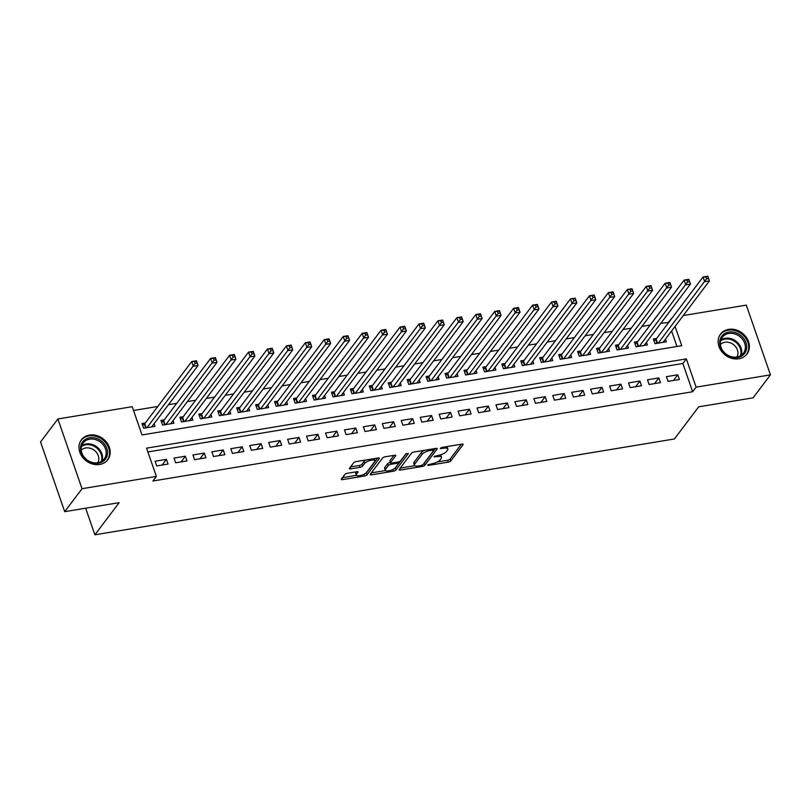 <?xml version="1.0" encoding="UTF-8"?>
<svg xmlns="http://www.w3.org/2000/svg" width="811" height="811" viewBox="0 0 811 811"><rect width="100%" height="100%" fill="white"/><g stroke="black" fill="none" stroke-linecap="round" stroke-linejoin="round"><path stroke-width="1.22" d="M427.681 465.007L428.502 465.423L448.25 462.148A2.078 0.71 160.9 0 0 450.794 460.942L463.04 444.722A2.078 0.71 160.9 0 0 463.152 444.347A2.078 0.71 160.9 0 0 461.864 444.124L442.117 447.388L440.261 448.493L443.718 448.23A6.66 2.251 160.9 0 1 447.834 448.939A6.66 2.251 160.9 0 1 447.49 450.135L446.466 451.484A6.66 2.251 160.9 0 1 438.335 455.356L434.007 456.623L437.382 456.613A6.66 2.251 160.9 0 1 441.498 457.323A6.66 2.251 160.9 0 1 441.154 458.519L440.14 459.867A6.66 2.251 160.9 0 1 432.01 463.73L427.681 465.007M89.494 435.071A16.534 13.888 -142.9 0 1 106.839 442.603A16.534 13.888 -142.9 0 1 107.772 459.736A16.534 13.888 -142.9 0 1 99.672 464.47A16.534 13.888 -142.9 0 1 82.316 456.938A16.534 13.888 -142.9 0 1 81.384 439.805A16.534 13.888 -142.9 0 1 89.494 435.071M728.663 329.367A16.534 13.888 -142.9 0 1 746.019 336.9A16.534 13.888 -142.9 0 1 746.951 354.032A16.534 13.888 -142.9 0 1 738.851 358.766A16.534 13.888 -142.9 0 1 721.496 351.234A16.534 13.888 -142.9 0 1 720.563 334.102A16.534 13.888 -142.9 0 1 728.663 329.367M347.372 473.279A2.078 0.71 160.9 0 0 344.827 474.486L341.39 479.037A2.078 0.71 160.9 0 0 341.289 479.413A2.078 0.71 160.9 0 0 342.566 479.625L364.504 476.006A2.078 0.71 160.9 0 0 367.048 474.79L379.295 458.57A2.078 0.71 160.9 0 0 379.406 458.195A2.078 0.71 160.9 0 0 378.119 457.972L356.181 461.601A2.078 0.71 160.9 0 0 353.647 462.807L349.49 468.312A2.078 0.71 160.9 0 0 349.389 468.687A2.078 0.71 160.9 0 0 350.666 468.9L360.054 467.349A2.078 0.71 160.9 0 0 362.598 466.143L364.656 463.416A5.565 1.886 160.9 0 1 370.252 460.435A5.565 1.886 160.9 0 1 374.885 460.77A5.565 1.886 160.9 0 1 374.601 461.773L366.531 472.448A5.565 1.886 160.9 0 1 360.946 475.428A5.565 1.886 160.9 0 1 356.303 475.094A5.565 1.886 160.9 0 1 356.587 474.1L357.935 472.316A2.078 0.71 160.9 0 0 358.046 471.941A2.078 0.71 160.9 0 0 356.759 471.718L347.372 473.279M683.257 315.55L746.302 305.129L770.45 374.864L753.115 397.816L698.666 406.828L674.397 438.964L94.877 534.804L119.146 502.658L64.698 511.67L82.033 488.709L57.885 418.973L132.223 406.686L142.006 434.949L681.757 345.689L675.076 326.387M770.45 374.864L696.112 387.151L686.329 358.888L146.578 448.148L156.371 476.412L82.033 488.709M156.371 476.412L152.904 481.004L692.645 391.743L696.112 387.151M399.205 469.478A2.078 0.71 160.9 0 0 399.103 469.853A2.078 0.71 160.9 0 0 400.381 470.066L422.318 466.437A2.078 0.71 160.9 0 0 424.863 465.23L437.109 449.01A2.078 0.71 160.9 0 0 437.22 448.635A2.078 0.71 160.9 0 0 435.933 448.412L413.995 452.041A2.078 0.71 160.9 0 0 411.461 453.248L399.205 469.478M393.416 471.221L371.479 474.851A2.078 0.71 160.9 0 1 370.191 474.628A2.078 0.71 160.9 0 1 370.303 474.253L382.549 458.033A2.078 0.71 160.9 0 1 385.093 456.816L394.481 455.265A2.078 0.71 160.9 0 1 395.768 455.488A2.078 0.71 160.9 0 1 395.656 455.863L390.689 462.442A2.078 0.71 160.9 0 0 390.578 462.817A2.078 0.71 160.9 0 0 391.865 463.04L398.089 462.006A2.078 0.71 160.9 0 0 400.634 460.8L405.804 453.947L408.409 453.521L395.95 470.015A2.078 0.71 160.9 0 1 393.416 471.221L392.828 469.528M145.321 422.977L142.006 423.524L143.638 428.238L155.002 426.363L154.09 423.727M164.258 419.845L160.943 420.392L162.575 425.106L173.939 423.23L173.027 420.595M183.195 416.712L179.88 417.26L181.512 421.973L192.876 420.098L191.964 417.462M202.132 413.58L198.827 414.127L200.449 418.841L211.813 416.966L210.901 414.33M221.079 410.447L217.764 411.005L219.396 415.708L230.76 413.833L229.848 411.197M240.015 407.325L236.7 407.872L238.333 412.576L249.697 410.701L248.784 408.065M258.952 404.192L255.637 404.74L257.269 409.443L268.634 407.568L267.721 404.932M277.889 401.06L274.574 401.607L276.206 406.311L287.57 404.436L286.658 401.8M296.826 397.927L293.511 398.475L295.143 403.189L306.507 401.303L305.595 398.667M315.763 394.795L312.458 395.342L314.08 400.056L325.444 398.171L324.532 395.535M334.71 391.662L331.395 392.21L333.027 396.924L344.391 395.038L343.479 392.402M353.647 388.53L350.332 389.077L351.964 393.791L363.328 391.906L362.416 389.28M372.584 385.397L369.269 385.945L370.901 390.659L382.265 388.773L381.352 386.148M391.52 382.265L388.205 382.812L389.838 387.526L401.202 385.641L400.289 383.015M410.457 379.132L407.142 379.68L408.774 384.394L420.139 382.508L419.226 379.883M429.404 376L426.089 376.547L427.721 381.261L439.075 379.386L438.163 376.75M448.341 372.867L445.026 373.415L446.658 378.129L458.022 376.253L457.11 373.618M467.278 369.735L463.963 370.282L465.595 374.996L476.959 373.121L476.047 370.485M486.215 366.602L482.9 367.15L484.532 371.864L495.896 369.988L494.984 367.353M505.152 363.47L501.837 364.017L503.469 368.731L514.833 366.856L513.921 364.22M524.088 360.337L520.774 360.885L522.406 365.599L533.77 363.723L532.857 361.088M543.035 357.205L539.72 357.752L541.353 362.466L552.707 360.591L551.794 357.955M561.972 354.072L558.657 354.63L560.289 359.334L571.654 357.458L570.741 354.823M580.909 350.95L577.594 351.498L579.226 356.201L590.59 354.326L589.678 351.69M599.846 347.818L596.531 348.365L598.163 353.069L609.527 351.193L608.615 348.558M618.783 344.685L615.468 345.233L617.1 349.936L628.464 348.061L627.552 345.425M637.72 341.553L634.405 342.1L636.037 346.814L647.401 344.928L646.489 342.293M668.031 381.373L679.395 379.487L677.763 374.783L666.399 376.659L668.031 381.373M649.094 384.505L660.458 382.62L658.826 377.916L647.462 379.791L649.094 384.505M630.157 387.638L641.521 385.752L639.889 381.048L628.525 382.924L630.157 387.638M611.22 390.77L622.574 388.885L620.952 384.171L609.588 386.056L611.22 390.77M592.273 393.903L603.637 392.017L602.005 387.303L590.641 389.189L592.273 393.903M573.336 397.025L584.701 395.15L583.068 390.436L571.704 392.321L573.336 397.025M554.4 400.158L565.764 398.282L564.132 393.568L552.767 395.454L554.4 400.158M535.463 403.29L546.827 401.415L545.195 396.701L533.831 398.586L535.463 403.29M516.526 406.423L527.89 404.547L526.258 399.833L514.894 401.719L516.526 406.423M497.589 409.555L508.943 407.68L507.321 402.966L495.957 404.841L497.589 409.555M478.642 412.687L490.006 410.812L488.374 406.098L477.01 407.974L478.642 412.687M459.705 415.82L471.069 413.945L469.437 409.231L458.073 411.106L459.705 415.82M440.768 418.952L452.132 417.077L450.5 412.363L439.136 414.239L440.768 418.952M421.832 422.085L433.196 420.21L431.564 415.496L420.199 417.371L421.832 422.085M402.895 425.217L414.259 423.342L412.627 418.628L401.263 420.503L402.895 425.217M383.958 428.35L395.312 426.474L393.69 421.761L382.326 423.636L383.958 428.35M365.011 431.482L376.375 429.607L374.743 424.893L363.379 426.768L365.011 431.482M346.074 434.615L357.438 432.729L355.806 428.026L344.442 429.901L346.074 434.615M327.137 437.747L338.501 435.862L336.869 431.158L325.505 433.033L327.137 437.747M308.2 440.88L319.564 438.994L317.932 434.29L306.568 436.166L308.2 440.88M289.263 444.012L300.628 442.127L298.995 437.423L287.631 439.298L289.263 444.012M270.327 447.145L281.681 445.259L280.048 440.545L268.694 442.431L270.327 447.145M251.38 450.277L262.744 448.392L261.112 443.678L249.747 445.563L251.38 450.277M232.443 453.41L243.807 451.524L242.175 446.81L230.811 448.696L232.443 453.41M213.506 456.532L224.87 454.657L223.238 449.943L211.874 451.828L213.506 456.532M194.569 459.665L205.933 457.789L204.301 453.075L192.937 454.961L194.569 459.665M175.632 462.797L186.996 460.922L185.364 456.208L174 458.093L175.632 462.797M692.645 391.743L682.862 363.48L147.896 451.94M166.417 459.34L155.063 461.226L156.685 465.93L168.049 464.054L166.417 459.34L162.119 465.038M668.669 322.504L660.853 323.275M650.189 325.039L641.917 326.407M631.252 328.171L622.97 329.54M612.315 331.304L604.033 332.672M593.368 334.436L585.096 335.805M574.431 337.569L566.159 338.937M555.494 340.701L547.222 342.07M536.558 343.834L528.285 345.202M517.621 346.966L509.338 348.335M498.684 350.099L490.402 351.467M479.737 353.231L471.465 354.6M460.8 356.364L452.528 357.732M441.863 359.496L433.591 360.865M422.926 362.629L414.654 363.997M403.99 365.761L395.707 367.13M385.043 368.893L376.77 370.262M366.106 372.026L357.833 373.384M347.169 375.148L338.897 376.517M328.232 378.281L319.96 379.649M309.295 381.413L301.023 382.782M290.358 384.546L282.076 385.914M271.411 387.678L263.139 389.047M252.474 390.811L244.202 392.179M233.538 393.943L225.265 395.312M214.601 397.076L206.329 398.444M195.664 400.208L187.392 401.577M176.727 403.341L168.445 404.709M157.78 406.473L133.531 410.478M676.972 346.479L671.609 330.979M656.667 338.42L653.352 338.968L654.984 343.682L666.338 341.796L665.436 339.16M85.662 508.203L94.877 534.804M64.698 511.67L40.55 441.934L57.885 418.973M668.497 322.018L672.593 317.314M682.862 363.48L686.329 358.888M677.763 374.783L673.465 380.471M658.826 377.916L654.528 383.603M639.889 381.048L635.591 386.735M620.952 384.171L616.654 389.868M602.005 387.303L597.707 393M583.068 390.436L578.77 396.133M564.132 393.568L559.833 399.265M545.195 396.701L540.896 402.398M526.258 399.833L521.96 405.53M507.321 402.966L503.023 408.663M488.374 406.098L484.076 411.795M469.437 409.231L465.139 414.928M450.5 412.363L446.202 418.05M431.564 415.496L427.265 421.183M412.627 418.628L408.328 424.315M393.69 421.761L389.392 427.448M374.743 424.893L370.445 430.58M355.806 428.026L351.508 433.713M336.869 431.158L332.571 436.845M317.932 434.29L313.634 439.978M298.995 437.423L294.697 443.11M280.048 440.545L275.76 446.243M261.112 443.678L256.813 449.375M242.175 446.81L237.876 452.508M223.238 449.943L218.94 455.64M204.301 453.075L200.003 458.773M185.364 456.208L181.066 461.905M441.498 457.323L440.849 455.437A6.66 2.251 160.9 0 0 440.332 454.89M447.834 448.939L447.175 447.054A6.66 2.251 160.9 0 0 446.831 446.608M437.301 461.966L447.601 460.273A2.078 0.71 160.9 0 0 450.135 459.056L461.347 444.205M423.646 463.821A2.078 0.71 160.9 0 0 424.204 463.345L435.416 448.493M400.249 468.099L414.766 465.696M421.223 465.514L423.007 464.673L433.763 450.429L430.235 450.46A6.66 2.251 160.9 0 0 422.115 454.322L414.766 464.064A6.66 2.251 160.9 0 0 414.421 465.261A6.66 2.251 160.9 0 0 418.537 465.96L421.223 465.514M424.295 450.338A6.66 2.251 160.9 0 0 421.456 452.447L422.115 454.322M414.421 465.261L413.762 463.375A6.66 2.251 160.9 0 1 414.107 462.179L421.456 452.447M385.428 470.552L371.337 472.884M393.964 455.356L390.03 460.557A2.078 0.71 160.9 0 0 389.929 460.932L390.578 462.817M406.311 453.552L395.302 468.129L395.95 470.015M385.529 469.275A5.565 1.886 160.9 0 0 385.245 470.268A5.565 1.886 160.9 0 0 389.888 470.603A5.565 1.886 160.9 0 0 395.474 467.623L398.323 463.862A2.078 0.71 160.9 0 0 398.424 463.486A2.078 0.71 160.9 0 0 397.137 463.274L390.912 464.297A2.078 0.71 160.9 0 0 388.378 465.504L385.529 469.275L384.88 467.389A5.565 1.886 160.9 0 0 384.596 468.383L385.245 470.268M384.88 467.389L387.719 463.618A2.078 0.71 160.9 0 1 390.263 462.412L390.436 462.382M393.578 469.133A2.078 0.71 160.9 0 0 395.302 468.129M356.303 475.094L355.654 473.208A5.565 1.886 160.9 0 1 355.938 472.215L356.242 471.809M374.885 460.77L374.236 458.884A5.565 1.886 160.9 0 0 374.084 458.641M365.974 459.979A5.565 1.886 160.9 0 0 364.007 461.53L364.656 463.416M350.534 466.933L359.405 465.463A2.078 0.71 160.9 0 0 361.949 464.257L364.007 461.53M364.778 473.877A2.078 0.71 160.9 0 0 366.39 472.904L377.602 458.063M342.435 477.659L356.455 475.337M663.033 342.343L709.422 280.91L704.688 281.691L703.056 276.977L656.109 339.15A2.119 0.72 -19.1 0 1 655.714 339.515L653.97 340.762M705.864 276.967L703.056 276.977L707.79 276.196L709.422 280.91L707.76 276.652L705.864 276.967L706.513 278.852L708.408 278.538M706.513 278.852L658.289 343.124M728.795 332.084A14.304 12.013 -142.9 0 1 745.988 342.688A14.304 12.013 -142.9 0 1 737.604 357.519A14.304 12.013 -142.9 0 1 720.421 346.915A14.304 12.013 -142.9 0 1 728.795 332.084M736.935 357.043A13.25 11.131 37.1 0 0 743.423 353.241A13.25 11.131 37.1 0 0 742.673 339.515A13.25 11.131 37.1 0 0 728.775 333.483A13.25 11.131 37.1 0 0 722.287 337.275A13.25 11.131 37.1 0 0 723.037 351.001A13.25 11.131 37.1 0 0 736.935 357.043A10.431 8.759 -142.9 0 0 735.516 346.581A10.431 8.759 -142.9 0 0 724.912 342.252A10.431 8.759 -142.9 0 0 720.401 344.533M745.755 355.38A16.433 13.797 37.1 0 0 746.313 354.701A16.433 13.797 37.1 0 0 745.38 337.68A16.433 13.797 37.1 0 0 728.146 330.199A16.433 13.797 37.1 0 0 720.087 334.902A16.433 13.797 37.1 0 0 719.59 335.622M102.896 442.309A14.304 12.013 -142.9 0 1 104.234 460.466A14.304 12.013 -142.9 0 1 85.155 458.691A14.304 12.013 -142.9 0 1 83.817 440.545A14.304 12.013 -142.9 0 1 102.896 442.309M85.469 458.55A13.25 11.131 37.1 0 0 104.254 458.945A13.25 11.131 37.1 0 0 101.892 443.374A13.25 11.131 37.1 0 0 83.107 442.978A13.25 11.131 37.1 0 0 85.469 458.55M81.232 450.237A10.431 8.759 -142.9 0 1 95.404 451.261A10.431 8.759 -142.9 0 1 97.786 462.736M106.576 461.084A16.433 13.797 37.1 0 0 107.133 460.405A16.433 13.797 37.1 0 0 104.203 441.103A16.433 13.797 37.1 0 0 80.918 440.606A16.433 13.797 37.1 0 0 80.411 441.326M644.086 345.476L690.475 284.043L685.741 284.823L684.109 280.109L637.172 342.283A2.119 0.72 -19.1 0 1 636.777 342.647L635.033 343.894M686.927 280.099L684.109 280.109L688.853 279.329L690.475 284.043L688.823 279.785L686.927 280.099L687.576 281.975L689.472 281.67M687.576 281.975L639.352 346.256M625.149 348.608L671.538 287.175L666.804 287.956L665.172 283.242L618.225 345.415A2.119 0.72 -19.1 0 1 617.83 345.78L616.096 347.027M667.99 283.221L665.172 283.242L669.906 282.461L671.538 287.175L669.876 282.917L667.99 283.221L668.639 285.107L670.535 284.803M668.639 285.107L620.415 349.389M606.212 351.741L652.602 290.297L647.867 291.088L646.235 286.374L599.288 348.548A2.119 0.72 -19.1 0 1 598.893 348.912L597.16 350.159M649.043 286.354L646.235 286.374L650.969 285.594L652.602 290.297L650.939 286.05L649.043 286.354L649.702 288.24L651.598 287.925M649.702 288.24L601.478 352.521M587.276 354.873L633.665 293.43L628.93 294.221L627.298 289.507L580.352 351.68A2.119 0.72 -19.1 0 1 579.956 352.045L578.213 353.292M630.106 289.486L627.298 289.507L632.033 288.726L633.665 293.43L632.002 289.172L630.106 289.486L630.765 291.372L632.651 291.058M630.765 291.372L582.541 355.654M568.339 358.006L614.728 296.562L609.994 297.353L608.362 292.639L561.415 354.812A2.119 0.72 -19.1 0 1 561.019 355.177L559.276 356.424M611.17 292.619L608.362 292.639L613.096 291.859L614.728 296.562L613.065 292.305L611.17 292.619L611.818 294.505L613.714 294.19M611.818 294.505L563.604 358.786M549.402 361.138L595.791 299.695L591.057 300.486L589.425 295.772L542.478 357.945A2.119 0.72 -19.1 0 1 542.083 358.31L540.339 359.557M592.233 295.751L589.425 295.772L594.159 294.991L595.791 299.695L594.128 295.437L592.233 295.751L592.882 297.637L594.777 297.323M592.882 297.637L544.657 361.919M530.455 364.271L576.844 302.827L572.11 303.618L570.478 298.904L523.541 361.077A2.119 0.72 -19.1 0 1 523.146 361.442L521.402 362.689M573.296 298.884L570.478 298.904L575.212 298.113L576.844 302.827L575.192 298.57L573.296 298.884L573.945 300.769L575.84 300.455M573.945 300.769L525.721 365.051M511.518 367.403L557.907 305.96L553.173 306.74L551.541 302.037L504.594 364.21A2.119 0.72 -19.1 0 1 504.199 364.575L502.465 365.822M554.359 302.016L551.541 302.037L556.275 301.246L557.907 305.96L556.245 301.702L554.359 302.016L555.008 303.902L556.904 303.588M555.008 303.902L506.784 368.184M492.581 370.536L538.97 309.092L534.236 309.873L532.604 305.169L485.657 367.342A2.119 0.72 -19.1 0 1 485.262 367.707L483.528 368.954M535.412 305.149L532.604 305.169L537.338 304.378L538.97 309.092L537.308 304.835L535.412 305.149L536.071 307.034L537.967 306.72M536.071 307.034L487.847 371.316M473.644 373.668L520.033 312.225L515.299 313.005L513.667 308.302L466.72 370.475A2.119 0.72 -19.1 0 1 466.325 370.84L464.581 372.087M516.475 308.281L513.667 308.302L518.401 307.511L520.033 312.225L518.371 307.967L516.475 308.281L517.134 310.167L519.02 309.853M517.134 310.167L468.91 374.449M454.707 376.801L501.097 315.357L496.362 316.138L494.73 311.434L447.784 373.607A2.119 0.72 -19.1 0 1 447.388 373.972L445.644 375.219M497.538 311.414L494.73 311.434L499.464 310.643L501.097 315.357L499.434 311.1L497.538 311.414L498.187 313.299L500.083 312.985M498.187 313.299L449.973 377.581M435.76 379.933L482.16 318.49L477.426 319.27L475.793 314.556L428.847 376.74A2.119 0.72 -19.1 0 1 428.451 377.105L426.708 378.352M478.602 314.546L475.793 314.556L480.528 313.776L482.16 318.49L480.497 314.232L478.602 314.546L479.25 316.432L481.146 316.118M479.25 316.432L431.026 380.714M416.824 383.066L463.213 321.622L458.479 322.403L456.846 317.689L409.91 379.862A2.119 0.72 -19.1 0 1 409.514 380.237L407.771 381.484M459.665 317.679L456.846 317.689L461.581 316.908L463.213 321.622L461.56 317.365L459.665 317.679L460.313 319.564L462.209 319.25M460.313 319.564L412.089 383.846M397.887 386.198L444.276 324.755L439.542 325.535L437.91 320.821L390.963 382.995A2.119 0.72 -19.1 0 1 390.567 383.36L388.834 384.617M440.728 320.811L437.91 320.821L442.644 320.041L444.276 324.755L442.613 320.497L440.728 320.811L441.377 322.697L443.272 322.383M441.377 322.697L393.153 386.979M378.95 389.321L425.339 327.887L420.605 328.668L418.973 323.954L372.026 386.127A2.119 0.72 -19.1 0 1 371.631 386.492L369.897 387.749M421.781 323.944L418.973 323.954L423.707 323.173L425.339 327.887L423.677 323.63L421.781 323.944L422.44 325.829L424.335 325.515M422.44 325.829L374.216 390.111M360.013 392.453L406.402 331.02L401.668 331.8L400.036 327.086L353.089 389.26A2.119 0.72 -19.1 0 1 352.694 389.625L350.95 390.882M402.844 327.076L400.036 327.086L404.77 326.306L406.402 331.02L404.74 326.762L402.844 327.076L403.503 328.962L405.388 328.648M403.503 328.962L355.279 393.244M341.076 395.586L387.465 334.152L382.731 334.933L381.099 330.219L334.152 392.392A2.119 0.72 -19.1 0 1 333.757 392.757L332.013 394.014M383.907 330.209L381.099 330.219L385.833 329.438L387.465 334.152L385.803 329.895L383.907 330.209L384.556 332.094L386.452 331.78M384.556 332.094L336.342 396.376M322.129 398.718L368.529 337.285L363.794 338.065L362.162 333.351L315.215 395.525A2.119 0.72 -19.1 0 1 314.82 395.89L313.076 397.137M364.97 333.341L362.162 333.351L366.896 332.571L368.529 337.285L366.866 333.027L364.97 333.341L365.619 335.227L367.515 334.913M365.619 335.227L317.395 399.509M303.192 401.85L349.582 340.417L344.847 341.198L343.215 336.484L296.279 398.657A2.119 0.72 -19.1 0 1 295.883 399.022L294.14 400.269M346.033 336.474L343.215 336.484L347.949 335.703L349.582 340.417L347.929 336.159L346.033 336.474L346.682 338.349L348.578 338.045M346.682 338.349L298.458 402.631M284.255 404.983L330.645 343.55L325.91 344.33L324.278 339.616L277.332 401.79A2.119 0.72 -19.1 0 1 276.936 402.155L275.203 403.402M327.097 339.606L324.278 339.616L329.013 338.836L330.645 343.55L328.982 339.292L327.097 339.606L327.745 341.482L329.641 341.178M327.745 341.482L279.521 405.764M265.319 408.115L311.708 346.682L306.974 347.463L305.341 342.749L258.395 404.922A2.119 0.72 -19.1 0 1 257.999 405.287L256.266 406.534M308.15 342.729L305.341 342.749L310.076 341.968L311.708 346.682L310.045 342.424L308.15 342.729L308.809 344.614L310.704 344.3M308.809 344.614L260.584 408.896M246.382 411.248L292.771 349.805L288.037 350.595L286.405 345.881L239.458 408.055A2.119 0.72 -19.1 0 1 239.063 408.42L237.319 409.667M289.213 345.861L286.405 345.881L291.139 345.101L292.771 349.805L291.108 345.557L289.213 345.861L289.872 347.747L291.757 347.432M289.872 347.747L241.648 412.029M227.445 414.38L273.834 352.937L269.1 353.728L267.468 349.014L220.521 411.187A2.119 0.72 -19.1 0 1 220.126 411.552L218.382 412.799M270.276 348.994L267.468 349.014L272.202 348.233L273.834 352.937L272.172 348.679L270.276 348.994L270.925 350.879L272.82 350.565M270.925 350.879L222.711 415.161M208.498 417.513L254.897 356.07L250.153 356.86L248.531 352.146L201.584 414.32A2.119 0.72 -19.1 0 1 201.189 414.685L199.445 415.931M251.339 352.126L248.531 352.146L253.265 351.366L254.897 356.07L253.235 351.812L251.339 352.126L251.988 354.012L253.884 353.697M251.988 354.012L203.764 418.294M189.561 420.645L235.95 359.202L231.216 359.993L229.584 355.279L182.647 417.452A2.119 0.72 -19.1 0 1 182.252 417.817L180.508 419.064M232.402 355.259L229.584 355.279L234.318 354.498L235.95 359.202L234.298 354.944L232.402 355.259L233.051 357.144L234.947 356.83M233.051 357.144L184.827 421.426M170.624 423.778L217.013 362.335L212.279 363.115L210.647 358.411L163.7 420.585A2.119 0.72 -19.1 0 1 163.305 420.95L161.571 422.196M213.465 358.391L210.647 358.411L215.381 357.621L217.013 362.335L215.351 358.077L213.465 358.391L214.114 360.277L216.01 359.962M214.114 360.277L165.89 424.558M151.687 426.91L198.077 365.467L193.342 366.248L191.71 361.544L144.763 423.717A2.119 0.72 -19.1 0 1 144.368 424.082L142.635 425.329M194.518 361.524L191.71 361.544L196.444 360.753L198.077 365.467L196.414 361.209L194.518 361.524L195.177 363.409L197.073 363.095M195.177 363.409L146.953 427.691M428.208 464.591L428.502 465.423M440.87 447.824L441.164 448.655M434.544 456.208L434.828 457.039M437.028 455.569L437.382 456.613M443.353 447.185L443.718 448.23M462.838 444.114L463.04 444.722M450.135 459.056L450.794 460.942M447.601 460.273L448.25 462.148M436.906 448.402L437.109 449.01M424.204 463.345L424.863 465.23M421.933 465.332L422.318 466.437M399.874 468.596L400.381 470.066M432.577 448.97L432.932 450.014M429.881 449.416L430.235 450.46M414.107 462.179L414.766 464.064M370.962 473.371L371.479 474.851M395.444 455.265L395.656 455.863M390.03 460.557L390.689 462.442M396.782 462.219L397.137 463.274M390.263 462.412L390.912 464.297M387.719 463.618L388.378 465.504M357.732 471.718L357.935 472.316M355.938 472.215L356.587 474.1M361.949 464.257L362.598 466.143M359.405 465.463L360.054 467.349M350.159 467.43L350.666 468.9M379.092 457.972L379.295 458.57M366.39 472.904L367.048 474.79M363.926 474.334L364.504 476.006M342.06 478.155L342.566 479.625M656.109 339.15L657.528 343.256M655.714 339.515L657.032 343.337M720.867 339.961A13.25 11.131 -142.9 0 1 725.166 338.268A13.25 11.131 -142.9 0 1 737.919 342.931A13.25 11.131 -142.9 0 1 741.234 355.34M740.413 355.847A12.814 10.766 37.1 0 0 737.381 343.722A12.814 10.766 37.1 0 0 724.953 339.11A12.814 10.766 37.1 0 0 720.604 340.884M81.688 445.665A13.25 11.131 -142.9 0 1 98.273 448.159A13.25 11.131 -142.9 0 1 102.054 461.043M101.243 461.55A12.814 10.766 37.1 0 0 97.665 448.868A12.814 10.766 37.1 0 0 81.424 446.587M637.172 342.283L638.592 346.388M636.777 342.647L638.095 346.469M618.225 345.415L619.655 349.521M617.83 345.78L619.158 349.602M599.288 348.548L600.708 352.653M598.893 348.912L600.221 352.734M580.352 351.68L581.771 355.786M579.956 352.045L581.284 355.867M561.415 354.812L562.834 358.918M561.019 355.177L562.337 358.999M542.478 357.945L543.897 362.051M542.083 358.31L543.4 362.132M523.541 361.077L524.96 365.183M523.146 361.442L524.464 365.264M504.594 364.21L506.023 368.316M504.199 364.575L505.527 368.397M485.657 367.342L487.076 371.438M485.262 367.707L486.59 371.529M466.72 370.475L468.14 374.57M466.325 370.84L467.653 374.662M447.784 373.607L449.203 377.703M447.388 373.972L448.706 377.784M428.847 376.74L430.266 380.835M428.451 377.105L429.769 380.917M409.91 379.862L411.329 383.968M409.514 380.237L410.832 384.049M390.963 382.995L392.392 387.1M390.567 383.36L391.895 387.182M372.026 386.127L373.445 390.233M371.631 386.492L372.959 390.314M353.089 389.26L354.508 393.365M352.694 389.625L354.022 393.447M334.152 392.392L335.572 396.498M333.757 392.757L335.075 396.579M315.215 395.525L316.635 399.63M314.82 395.89L316.138 399.711M296.279 398.657L297.698 402.763M295.883 399.022L297.201 402.844M277.332 401.79L278.761 405.895M276.936 402.155L278.264 405.976M258.395 404.922L259.814 409.028M257.999 405.287L259.327 409.109M239.458 408.055L240.877 412.16M239.063 408.42L240.391 412.241M220.521 411.187L221.94 415.293M220.126 411.552L221.444 415.374M201.584 414.32L203.003 418.425M201.189 414.685L202.507 418.506M182.647 417.452L184.067 421.558M182.252 417.817L183.57 421.639M163.7 420.585L165.13 424.69M163.305 420.95L164.633 424.771M144.763 423.717L146.183 427.823M144.368 424.082L145.696 427.904M433.378 448.838L433.834 450.166M397.927 462.037L398.424 463.486M720.087 334.902L719.702 335.419M746.313 354.701L745.917 355.218M80.918 440.606L80.522 441.123M107.133 460.405L106.748 460.922"/></g></svg>
